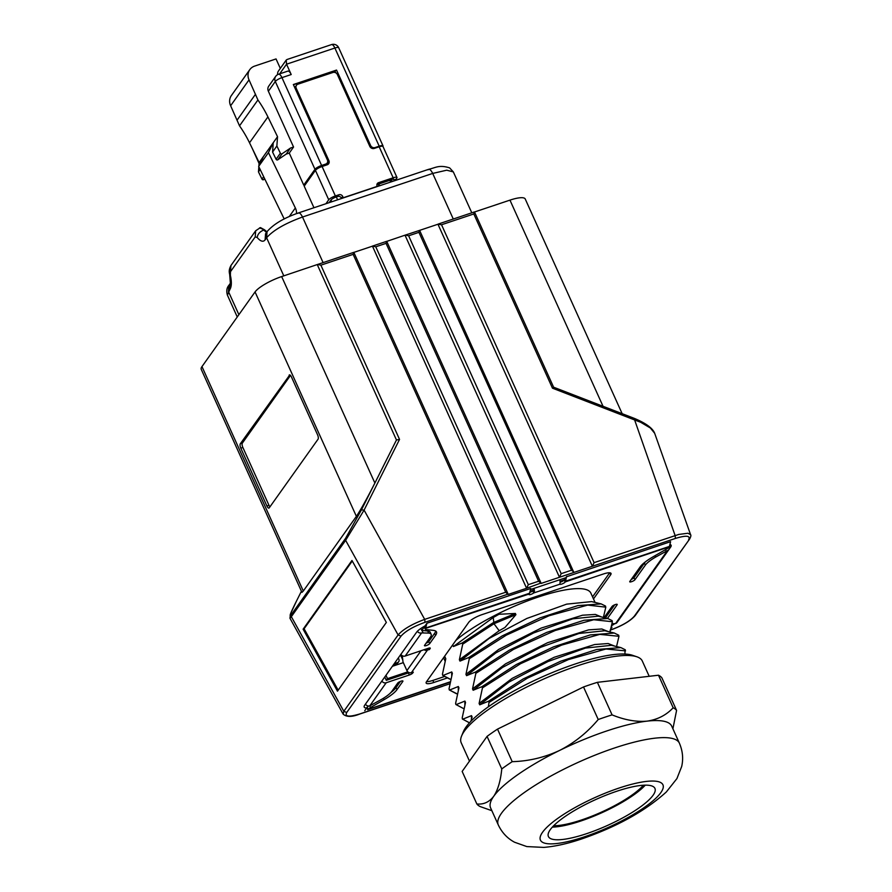 <?xml version="1.0" encoding="UTF-8"?>
<svg xmlns="http://www.w3.org/2000/svg" width="892" height="892" viewBox="0 0 892 892"><rect width="100%" height="100%" fill="white"/><g stroke="black" fill="none" stroke-linecap="round" stroke-linejoin="round"><path stroke-width="1.34" d="M313.951 207.736L304.194 186.138L315.422 170.339A5.843 1.427 155.7 0 1 322.079 166.503L327.219 164.775A3.501 3.144 35.4 0 0 328.903 160.649L296.244 88.319A3.501 3.144 -144.6 0 1 297.928 84.183L332.894 72.475A3.501 3.144 -144.6 0 1 337.377 74.538L369.801 146.355A3.501 3.144 35.4 0 0 374.294 148.418L379.178 146.79A5.843 1.427 155.7 0 1 382.991 146.5L396.985 177.497A5.843 1.427 155.7 0 1 396.806 178.177L396.048 179.247A2.921 1.093 -108.5 0 0 395.825 180.318M382.936 146.411A5.843 1.427 -24.3 0 0 383.014 145.898A5.843 1.427 -24.3 0 0 379.2 146.177L375.086 147.559A3.501 3.144 -144.6 0 1 370.604 145.496L336.54 70.067L293.345 84.528L327.409 159.958A3.501 3.144 -144.6 0 1 325.725 164.083L324.61 165.644M325.725 164.083L321.611 165.466L281.95 77.637L291.205 74.538L286.544 64.202L286.243 60.054L286.979 59.519L331.512 44.6A5.843 2.174 -108.5 0 1 334.879 48.023L286.544 64.202L279.687 73.846M305.298 184.577L303.726 185.101L289.264 153.078L286.187 154.104L277.802 159.802A1.171 1.048 -144.6 0 1 276.074 159.255L272.573 152.041L273.231 142.742L277.535 136.699L267.912 116.897A116.885 104.654 35.4 0 0 257.922 99.971L249.024 79.867A11.685 10.47 35.4 0 1 249.782 69.654A11.685 10.47 35.4 0 1 254.644 66.097L276.041 58.928L280.311 68.394M296.478 213.612A11.685 10.47 35.4 0 0 295.352 207.97L268.459 152.61L273.231 142.742L263.43 156.524L258.658 166.391L284.202 218.975M264.746 178.924L263.697 179.626A1.171 1.048 -144.6 0 1 261.98 179.091L263.664 176.716M293.446 84.729L336.54 70.067M267.054 231.641C273.42 224.238 283.89 217.994 298.474 212.92L428.662 169.324C435.296 167.908 439.009 164.485 449.635 167.897L453.326 171.9L446.736 170.194L432.698 173.427L302.511 217.024C285.161 223.346 273.197 230.27 266.608 237.774L267.054 231.641L265.56 233.76L265.102 239.892C263.185 242.245 260.553 241.453 257.186 237.495C257.688 234.172 259.795 231.708 263.53 230.125L264.511 229.802L260.442 227.583L255.669 230.772L255.212 236.904L230.482 271.681L230.37 275.215L229.701 274.714C229.355 272.428 228.397 270.577 230.928 265.56L230.482 271.681M264.511 229.802L266.931 231.831M327.91 164.44A3.501 3.144 35.4 0 0 327.698 162.344L327.598 162.132M669.903 544.466A16.368 3.981 -24.3 0 1 671.118 545.257A16.368 3.981 -24.3 0 1 670.594 547.164L618.702 620.096A16.368 3.981 155.7 0 1 618.346 620.598M321.611 165.466A5.843 1.427 155.7 0 0 314.965 169.313L275.305 81.484A5.843 1.427 155.7 0 1 281.95 77.637A5.843 2.174 -108.5 0 0 278.594 74.214A5.843 5.843 0 0 0 275.684 76.366A5.843 5.229 35.4 0 0 275.305 81.484L268.369 91.24A5.843 5.229 -144.6 0 1 268.748 86.123L275.684 76.366M303.726 185.101L314.965 169.313M294.839 87.84A3.501 3.144 -144.6 0 1 295.263 86.948L296.478 85.253M380.07 185.603L378.13 184.231L378.922 185.982M335.816 72.821L334.924 70.836M343.353 197.89A3.501 1.305 71.5 0 1 343.286 197.734L342.706 196.463A2.921 2.62 35.4 0 0 338.971 194.746L335.37 195.95A5.843 1.427 155.7 0 0 328.724 199.786L325.926 203.733M329.137 202.651L330.999 200.031L331.779 201.77M341.591 198.481L341.469 198.214A2.921 2.62 35.4 0 0 337.733 196.485L336.317 196.965A4.672 1.137 155.7 0 0 330.999 200.031M343.286 197.734L377.216 186.372A3.501 1.305 -108.5 0 0 377.294 186.528M376.892 184.566A2.921 2.62 35.4 0 1 377.305 184.388L393.506 178.958L394.342 180.82M393.227 181.188L389.436 180.44L378.13 184.231M396.985 177.497A5.843 1.427 155.7 0 0 393.171 177.787L378.52 182.693A2.921 2.62 35.4 0 0 377.115 186.138L377.216 186.372M327.186 163.024L325.97 164.719A3.501 3.144 -144.6 0 1 325.212 165.444M258.836 166.759L258.468 171.877L261.98 179.091M258.892 165.901L259.137 162.578L263.43 156.524M249.782 69.654L231.385 95.522A11.685 10.47 35.4 0 0 230.627 105.747L239.524 125.839A116.885 104.654 35.4 0 1 249.515 142.776L259.137 162.578M258.468 171.877L260.163 169.491M272.573 152.041L276.866 145.998L277.535 136.699M277.657 74.616A5.843 5.229 -144.6 0 1 278.482 70.97L286.243 60.054M291.205 74.538A5.843 2.174 -108.5 0 0 287.848 71.115L278.594 74.214M286.187 154.104L290.48 148.061L293.557 147.035L289.264 153.078M293.557 147.035L268.369 91.24M290.48 148.061L282.095 153.758A1.171 1.048 -144.6 0 1 280.378 153.223L276.866 145.998M258.658 166.391L268.459 152.61M239.524 125.839L257.922 99.971M237.116 120.108L255.513 94.229M375.766 246.794L528.32 584.673L526.592 588.274L540.998 583.022L538.612 581.227L386.046 243.349L375.766 246.794L372.432 246.092L526.592 588.274L508.083 594.473L505.697 592.243L353.143 254.365L320.875 265.169L317.552 264.467L281.66 276.576A23.382 5.686 155.7 0 0 255.056 291.94L201.971 366.601L303.302 591.028L356.387 516.368C360.803 509.722 366.969 498.617 374.885 483.04L361.438 509.867L364.092 510.124L345.628 540.34L291.338 616.695L291.249 614.722C288.785 617.554 290.469 613.15 296.278 601.487L301.418 591.218L296.278 601.487M372.176 246.259L353.834 252.403M386.738 241.386L405.303 235.087L408.636 235.789L561.191 573.668L559.474 577.269L405.046 235.254M419.608 230.381L437.95 224.238L592.377 566.253L675.434 538.433L675.11 535.523L634.134 418.549M474.499 211.995L509.956 200.131A23.382 5.686 -24.3 0 1 525.232 198.994L622.159 413.676M303.302 591.028L301.942 592.377L201.235 369.333A23.382 5.686 -24.3 0 1 201.971 366.601M317.284 264.645L396.461 439.99L374.885 483.04L281.66 276.576M396.461 439.99L399.538 439.399L364.092 510.124L424.692 619.371C411.881 624.166 403.017 629.362 398.111 634.948L343.821 711.292L343.13 714.113L289.967 618.268L291.338 616.695L343.821 711.292L346.72 712.496C344.535 716.767 348.917 717.235 359.877 713.912L359.443 714.057M353.143 254.365L353.667 252.458M346.72 712.496L401.021 636.141C405.436 631.123 413.442 626.507 425.027 622.293L508.117 594.094L353.812 252.347L317.552 264.467M449.802 683.796L359.877 713.912M408.636 235.789L418.917 232.344L419.586 230.326L573.868 572.452L592.377 566.253L594.105 562.651L441.54 224.762L437.95 224.238M540.998 583.457L573.868 572.452M367.604 709.72L450.114 682.09L367.604 709.72A5.843 2.174 71.5 0 0 367.838 709.586L367.002 707.423A3.501 1.305 71.5 0 1 366.857 707.501L366.623 708.003A16.368 3.981 -24.3 0 1 364.192 707.088A16.368 3.981 -24.3 0 1 364.716 705.182L416.597 632.216A16.368 3.981 155.7 0 1 424.971 625.95L426.978 623.207L530.684 588.486A5.843 2.732 -30.8 0 1 530.617 589.032L529.558 593.247A5.843 2.174 71.5 0 1 529.246 593.972L529.101 594.183A2.921 0.714 -24.3 0 0 529.001 594.518A2.921 0.714 -24.3 0 0 530.918 594.384A2.921 0.714 -24.3 0 0 533.717 592.957L533.461 590.181L530.038 591.329M530.484 589.556L565.818 577.726L566.487 576.778L565.55 581.194A5.843 2.174 71.5 0 1 565.238 581.918L669.29 546.785A5.843 2.174 -108.5 0 0 669.413 546.417L670.472 542.202A5.843 2.732 -30.8 0 0 670.55 541.656L566.487 576.778M611.633 625.671A16.368 3.981 155.7 0 0 614.343 623.965M366.623 708.003L364.761 710.701M402.281 655.676L402.983 661.886L406.919 670.594A3.501 3.144 -144.6 0 0 410.287 672.836L413.319 672.167L412.673 673.081A2.921 0.714 155.7 0 1 409.35 674.999L386.203 682.748L369.756 705.873A3.501 3.144 -144.6 0 1 365.452 704.145M565.238 581.918L565.093 582.13A2.921 0.714 -24.3 0 1 561.759 584.048A2.921 0.714 -24.3 0 1 559.864 584.204L533.717 592.957L532.792 590.894A2.921 0.714 -24.3 0 1 529.982 592.31A2.921 0.714 -24.3 0 1 529.781 592.377M605.445 617.911A23.382 5.686 -24.3 0 1 605.813 617.331L614.733 604.787M400.486 654.873L402.76 659.924M424.536 627.355A5.843 1.427 -24.3 0 1 424.391 627.188A5.843 1.427 -24.3 0 1 424.469 626.675L425.406 628.737A5.843 1.427 -24.3 0 0 425.328 629.25A5.843 1.427 -24.3 0 0 425.952 629.562L433.378 630.376A29.224 7.114 -24.3 0 1 436.489 631.937A29.224 7.114 -24.3 0 1 435.575 635.36L429.688 643.623A2.921 0.714 -24.3 0 1 426.365 645.552A2.921 0.714 -24.3 0 1 424.458 645.685A2.921 0.714 -24.3 0 1 424.547 645.351L430.435 637.078A23.382 5.686 -24.3 0 0 431.171 634.346A23.382 5.686 -24.3 0 0 428.673 633.097L421.637 632.907A3.501 3.144 -144.6 0 1 417.389 631.28M422.964 632.473L420.823 628.481M400.887 654.304A3.501 3.144 35.4 0 0 405.202 656.033L428.35 648.272A2.921 0.714 155.7 0 1 430.256 648.138A2.921 0.714 155.7 0 1 430.167 648.473L429.398 649.554L428.762 648.149M403.318 662.644L392.346 666.313M424.481 627.388A5.419 1.316 155.7 0 0 423.053 628.648L421.738 630.499M533.182 588.653A3.501 1.305 71.5 0 1 533.271 589.768L533.461 590.181M565.093 582.13L564.302 579.845L560.031 581.283M559.897 583.747A5.843 2.174 -108.5 0 0 559.763 579.755M534.197 592.355A5.843 2.174 -108.5 0 0 534.052 588.363M564.157 580.068A2.921 0.714 -24.3 0 1 560.834 581.985A2.921 0.714 -24.3 0 1 560.087 582.197M612.012 623.776L615.536 623.575L667.417 550.609L655.642 557.087A23.382 5.686 -24.3 0 0 645.362 565.104L644.425 563.042L634.022 577.67A2.921 0.714 -24.3 0 1 631.291 579.376M644.425 563.042A23.382 5.686 -24.3 0 1 645.429 561.826M615.536 623.575A3.501 3.144 35.4 0 0 616.996 622.504L668.877 549.539A3.501 3.144 35.4 0 0 669.256 546.874M667.417 550.609A3.501 3.144 35.4 0 0 668.877 549.539M381.887 681.02A3.501 3.144 35.4 0 0 386.203 682.748M384.775 676.972L386.292 680.34L408.413 672.936A2.921 0.714 155.7 0 0 409.194 672.635M385.98 675.277L387.496 678.645L386.292 680.34M394.186 663.726L397.453 662.633A2.921 2.62 35.4 0 0 398.668 661.741L398.066 662.589A2.921 2.62 35.4 0 1 396.851 663.481L393.584 664.573M398.668 661.741A2.921 2.62 35.4 0 0 398.858 659.188L398.3 657.95M428.673 633.097L427.736 631.034L422.027 630.399M427.736 631.034A23.382 5.686 -24.3 0 1 430.234 632.283L431.171 634.346M435.686 631.057A29.224 7.114 -24.3 0 1 434.638 633.287L428.762 641.56A2.921 0.714 -24.3 0 1 426.03 643.255M424.469 626.675L424.57 626.474A3.501 1.305 -108.5 0 0 424.637 626.251L424.67 626.117M529.246 593.972L425.573 628.392A5.843 2.174 -108.5 0 0 425.696 628.024L426.755 623.82A5.843 2.732 -30.8 0 1 426.978 623.207M411.379 672.691L427.346 650.246L426.699 648.83M424.079 649.711A3.501 3.144 35.4 0 0 425.674 650.379L429.398 649.554M369.756 705.873L381.531 699.384A23.382 5.686 155.7 0 0 391.822 691.378L397.698 683.105A2.921 0.714 155.7 0 1 401.032 681.176A2.921 0.714 155.7 0 1 402.939 681.042A2.921 0.714 155.7 0 1 402.85 681.376L396.962 689.65A29.224 7.114 -24.3 0 1 384.106 699.674L370.514 707.523L369.767 705.862M396.962 689.65L396.026 687.587L400.43 681.399M396.026 687.587A29.224 7.114 -24.3 0 1 390.819 692.582M367.838 709.586L368.095 709.341A5.843 1.427 -24.3 0 1 370.514 707.523M450.159 681.856L368.095 709.341L367.158 707.267A5.843 1.427 -24.3 0 1 368.53 706.118M593.492 598.933L610.663 574.783L609.76 572.798M610.663 574.783A11.685 2.843 -24.3 0 0 611.031 573.422A11.685 2.843 -24.3 0 0 603.393 573.991L482.048 614.621A11.685 2.843 155.7 0 0 468.746 622.304L426.521 681.689A11.685 2.843 -24.3 0 0 426.153 683.06A11.685 2.843 -24.3 0 0 433.791 682.491L446.747 678.154M645.362 565.104L634.948 579.744A2.921 0.714 -24.3 0 1 631.625 581.662A2.921 0.714 155.7 0 1 629.719 581.807A2.921 0.714 155.7 0 1 629.808 581.461L640.211 566.833A29.224 7.114 -24.3 0 1 653.078 556.809L666.659 548.959A5.843 1.427 155.7 0 0 669.089 547.142M611.321 628.102L611.321 628.102A5.843 2.174 71.5 0 0 611.555 627.979L611.778 627.734A5.843 1.427 155.7 0 0 611.845 627.232A5.843 1.427 155.7 0 0 611.343 626.931M604.118 617.598L612.012 606.493A2.921 0.714 155.7 0 1 615.335 604.564A2.921 0.714 155.7 0 1 617.242 604.43A2.921 0.714 155.7 0 1 617.153 604.765L607.463 618.401M433.791 682.491L432.854 680.429L444.093 676.66M592.556 596.859L609.682 572.787M432.854 680.429A11.685 2.843 -24.3 0 1 426.566 681.622M595.076 602.434L590.861 593.113A80.414 19.557 155.7 0 0 534.732 598.253A80.414 19.557 155.7 0 0 455.857 640.423M443.848 657.326A80.414 19.557 155.7 0 0 444.283 659.288L445.063 661.039M666.101 551.055L665.465 549.65M564.837 578.061L564.491 579.41A3.501 1.305 71.5 0 1 564.302 579.845M566.833 576.377A5.843 2.732 149.2 0 0 566.61 576.979M407.822 671.843L387.496 678.645M405.303 235.087L419.441 230.437M573.868 572.017L571.482 570.222L561.191 573.668M442.22 686.338L442.934 686.093M296.222 601.621L290.48 613.952L289.967 618.268M337.477 691.155L386.348 622.438L351.972 560.477L303.113 629.194L337.477 691.155M338.168 690.185L304.094 628.771L303.113 629.194M352.273 561.012L304.094 628.771M289.142 375.119A3.501 1.305 -108.5 0 1 289.421 374.896A3.501 1.305 -108.5 0 1 291.439 376.948L317.563 434.805A3.501 1.305 -108.5 0 1 318.065 439.176L269.228 507.849A3.501 1.305 -108.5 0 1 268.938 508.083A3.501 1.305 -108.5 0 1 266.92 506.032L240.795 448.163A3.501 1.305 -108.5 0 1 240.305 443.792L289.788 374.896M290.491 375.409L242.356 443.101A3.501 1.305 -108.5 0 0 242.858 447.472L268.983 505.34A3.501 1.305 -108.5 0 0 269.93 506.868M474.332 212.051L473.808 213.957L552.471 388.187L553.497 387.407M474.477 211.939L553.609 387.206L634.335 418.381C645.908 423.232 652.688 428.205 654.672 433.289L650.391 428.015L640.757 422.317L552.471 388.187M610.284 630.064C621.869 625.838 629.875 621.222 634.301 616.205L689.561 539.136C690.876 536.683 691.211 535.189 690.564 534.643L687.922 533.238L678.801 534.431L594.105 562.651M386.046 243.349L386.57 241.442M488.37 706.798L489.028 702.45L488.493 701.257L479.718 704.814L479.104 703.453L482.449 687.877L481.914 686.695L473.139 690.241L472.526 688.88L475.871 673.315L475.336 672.122L466.561 675.668L465.947 674.307L469.292 658.742L506.355 635.126L549.059 615.748L587.672 605.099L605.813 607.151L605.278 605.969M605.813 607.151L603.393 617.42M475.871 673.315L513.58 649.354L555.225 630.477L593.726 619.739L612.391 621.724L611.856 620.531M612.391 621.724L609.972 631.982M482.449 687.877L520.616 663.681L561.648 645.106L599.792 634.379L618.97 636.286L618.435 635.104M618.97 636.286L616.55 646.555M624.946 654.059L625.013 649.677M469.482 761.121L461.209 742.791A99.346 24.173 -24.3 0 1 461.61 735.956L463.383 731.663A95.845 23.315 -24.3 0 1 575.084 664.027A95.845 23.315 -24.3 0 1 613.941 654.561A95.845 23.315 -24.3 0 1 632.506 655.297L636.91 656.802A99.346 24.173 -24.3 0 1 642.307 661.028L649.198 676.303M471.433 719.119L471.489 715.64L472.102 717.001L470.82 721.372M469.46 722.832L462.714 719.197L462.179 718.004L465.524 702.439L464.91 701.079L456.135 704.624L455.6 703.431L458.945 687.866L458.332 686.506L449.557 690.051L449.022 688.869L452.367 673.304L451.753 671.932L442.978 675.489L442.443 674.296L445.788 658.731L444.64 656.2M471.489 715.64L462.714 719.197L462.179 718.004M452.679 644.905L453.404 646.533L462.179 642.987L462.714 644.169L459.369 659.745L459.982 661.106L468.757 657.549L469.292 658.742M450.683 679.358L442.978 675.489L442.443 674.296M457.262 693.931L449.557 690.051L449.022 688.869M455.823 704.479L463.037 708.304L456.135 704.624L455.6 703.431M479.104 703.453L512.175 678.366L554.188 657.27L594.618 644.537L608.143 643.533L614.677 646.109M479.718 704.814L509.02 682.034L548.011 661.529L585.408 648.094L611.366 645.306L620.888 647.603L625.314 649.8M464.855 704.546L464.91 701.079M458.276 689.984L458.332 686.506M451.698 675.411L451.753 671.932M461.61 735.956A99.346 24.173 -24.3 0 1 464.342 731.172A99.346 24.173 -24.3 0 1 577.392 665.856A99.346 24.173 -24.3 0 1 617.665 656.044A99.346 24.173 -24.3 0 1 636.91 656.802M672.903 728.786L676.582 710.4L661.886 677.853A110.452 26.872 -24.3 0 0 658.474 675.222L597.384 682.335A110.452 26.872 -24.3 0 0 583.524 686.974L497.513 729.121A110.452 26.872 -24.3 0 0 487.065 736.391L462.156 771.424L476.852 803.971A110.452 26.872 -24.3 0 0 480.253 806.602L491.871 810.694M658.474 675.222L673.17 707.769A110.452 26.872 -24.3 0 1 676.582 710.4M597.384 682.335L612.079 714.882C624.601 720 636.264 722.085 647.057 721.137A99.346 24.173 -24.3 0 1 671.698 726.121L679.392 743.17A99.346 24.173 155.7 0 0 614.488 747.998A99.346 24.173 155.7 0 0 498.293 824.933C501.962 832.637 507.381 838.402 514.55 842.226L526.804 846.575L543.763 847.4C555.214 846.452 567.858 843.631 581.707 838.926C616.907 826.761 645.117 811.118 666.324 791.984L676.917 778.593L681.678 766.518C683.473 758.691 682.703 750.908 679.392 743.17M673.17 707.769C666.279 715.15 657.571 719.599 647.057 721.137A99.346 24.173 -24.3 0 0 606.783 730.949A99.346 24.173 -24.3 0 0 559.641 750.417C544.51 757.464 528.7 761.222 512.209 761.668L497.513 729.121M583.524 686.974L598.22 719.521A110.452 26.872 -24.3 0 1 605.222 717.101A110.452 26.872 -24.3 0 1 612.079 714.882M598.22 719.521C587.371 732.466 574.515 742.768 559.641 750.417A99.346 24.173 -24.3 0 0 493.733 796.277C489.262 802.086 483.631 804.651 476.852 803.971M487.065 736.391L501.761 768.937A110.452 26.872 -24.3 0 1 512.209 761.668M501.761 768.937C500.624 780.756 497.948 789.866 493.733 796.277A99.346 24.173 -24.3 0 0 490.6 807.884L498.293 824.933M586.59 833.674A58.437 14.216 155.7 0 0 654.94 788.417A58.437 14.216 155.7 0 0 616.751 791.26A58.437 14.216 155.7 0 0 548.413 836.518A58.437 14.216 155.7 0 0 586.59 833.674M552.36 827.107A58.437 14.216 155.7 0 0 580.87 820.997A58.437 14.216 155.7 0 0 645.273 785.15M553.653 825.736A55.516 13.503 155.7 0 0 581.629 819.938A55.516 13.503 155.7 0 0 643.388 785.228M453.404 646.533L493.231 617.52L499.007 614.265L515.386 613.462L515.922 614.655L504.972 627.477L499.185 630.722L459.369 659.745M459.982 661.106L489.206 638.382L526.826 618.468L566.643 604.14L591.63 601.598L601.152 603.895L605.579 606.103M462.714 644.169L493.978 623.742L493.231 617.52M515.922 614.655L493.978 623.742L499.185 630.722M465.947 674.307L498.84 649.331L541.21 628.057L582.532 615.212L595.388 614.432L601.52 616.963M466.561 675.668L495.952 652.844L533.594 632.952L572.753 618.825L598.209 616.171L607.731 618.468L612.157 620.665M472.526 688.88L505.619 663.793L547.621 642.697L588.62 629.875L601.821 628.983L608.099 631.536M473.139 690.241L502.553 667.394L540.675 647.302L579.008 633.476L604.787 630.733L614.309 633.03L618.736 635.238M396.048 179.247L393.952 179.95M453.281 219.019L432.698 173.427C430.903 169.848 429.364 168.633 428.093 169.781M323.094 262.616L302.511 217.024C300.704 213.444 299.177 212.229 297.906 213.366M230.236 283.444L229.924 289.365L227.415 295.163L237.261 316.972M227.415 295.163C226.245 291.104 226.735 287.826 228.876 285.351L228.419 291.472L238.889 314.675M259.539 227.884L262.527 229.043L266.518 232.411M257.186 237.495L255.212 236.904M230.37 283.243L228.876 285.351M229.924 289.365C231.652 286.6 231.797 281.883 230.37 275.215M283.801 275.862L266.608 237.774L265.102 239.892M379.2 146.177L334.879 48.023A5.843 1.427 -24.3 0 1 338.692 47.733A5.843 5.843 0 0 0 331.512 44.6M263.697 179.626L264.523 178.467M328.903 160.649L327.698 162.344M295.52 89.334L296.244 88.319M669.714 545.213L670.594 547.164M375.086 147.559L374.528 148.34M369.879 146.511L370.604 145.496M337.733 196.485L338.971 194.746M336.317 196.965L337.611 199.819M341.469 198.214L342.706 196.463M377.305 184.388L378.52 182.693M322.079 166.503L335.37 195.95M393.171 177.787L379.178 146.79M315.422 170.339L328.724 199.786M389.436 180.44L391.387 181.812M249.515 142.776L267.912 116.897M277.802 159.802L282.095 153.758M276.074 159.255L280.378 153.223M289.264 216.533L295.352 207.97M230.627 105.747L249.024 79.867M255.056 291.94L356.387 516.368M688.591 539.85C690.776 535.579 686.394 535.111 675.434 538.433M422.485 627.399L423.053 628.648M396.851 663.481L397.453 662.633M421.637 632.907L405.202 656.033M429.688 643.623L428.762 641.56M435.575 635.36L434.638 633.287M425.573 628.392L424.57 626.474M529.558 593.247L425.696 628.024M425.674 650.379L425.774 649.142M406.919 670.594L421.046 650.725M412.372 672.423L412.673 673.081M408.413 672.936L409.35 674.999M384.106 699.674L383.46 698.235M611.778 627.734L611.098 627.968M606.147 618.089L605.813 617.331M634.948 579.744L634.022 577.67M655.642 557.087L655.018 555.694M669.413 546.417L565.55 581.194M418.917 232.344L571.482 570.222M473.808 213.957L441.54 224.762M509.956 200.131L603.037 406.295M401.021 636.141L398.111 634.948L345.628 540.34L345.55 538.367L361.438 509.867M425.027 622.293L424.692 619.371L505.697 592.243M320.875 265.169L399.538 439.399M345.55 538.367L291.249 614.722M266.92 506.032L268.983 505.34M240.795 448.163L242.858 447.472M240.305 443.792L242.356 443.101M689.561 539.136L635.271 615.491C630.466 620.999 622.07 625.905 610.095 630.209M634.301 616.205L635.271 615.491M528.32 584.673L538.612 581.227M489.028 702.45L527.507 678.087L568.427 659.589L605.98 649.008L625.548 650.859M488.493 701.257L523.247 678.901L560.756 661.184L596.637 649.521L620.888 647.603M584.327 836.852A67.212 16.346 155.7 0 0 660.805 792.665A67.212 16.346 155.7 0 0 619.015 788.071A67.212 16.346 155.7 0 0 542.548 832.269A67.212 16.346 155.7 0 0 584.327 836.852M462.179 642.987L493.443 622.549L515.386 613.462M468.757 657.549L502.129 635.951L540.151 617.833L577.86 605.601L601.152 603.895M475.336 672.122L509.31 650.19L546.684 632.417L583.97 620.274L607.731 618.468M481.914 686.695L516.356 664.495L553.564 646.867L590.225 634.914L614.309 633.03M229.701 274.714L230.37 283.232M230.928 265.56L255.669 230.772M383.014 145.898L338.692 47.733M252.436 148.797L259.07 163.481M425.328 629.25L424.391 627.188M611.466 626.385L611.845 627.232M343.13 714.113C346.442 717.146 351.95 717.135 359.688 714.057L442.677 686.271M474.444 211.928L438.217 224.059M690.564 534.643L654.672 433.289M540.998 583.022L386.715 241.331M372.432 246.092L386.693 241.319M469.616 722.866L462.39 719.052M463.037 708.304L463.84 708.493M456.459 693.731L449.245 689.917M449.88 679.158L442.666 675.344M471.801 212.82L453.326 171.9"/></g></svg>
